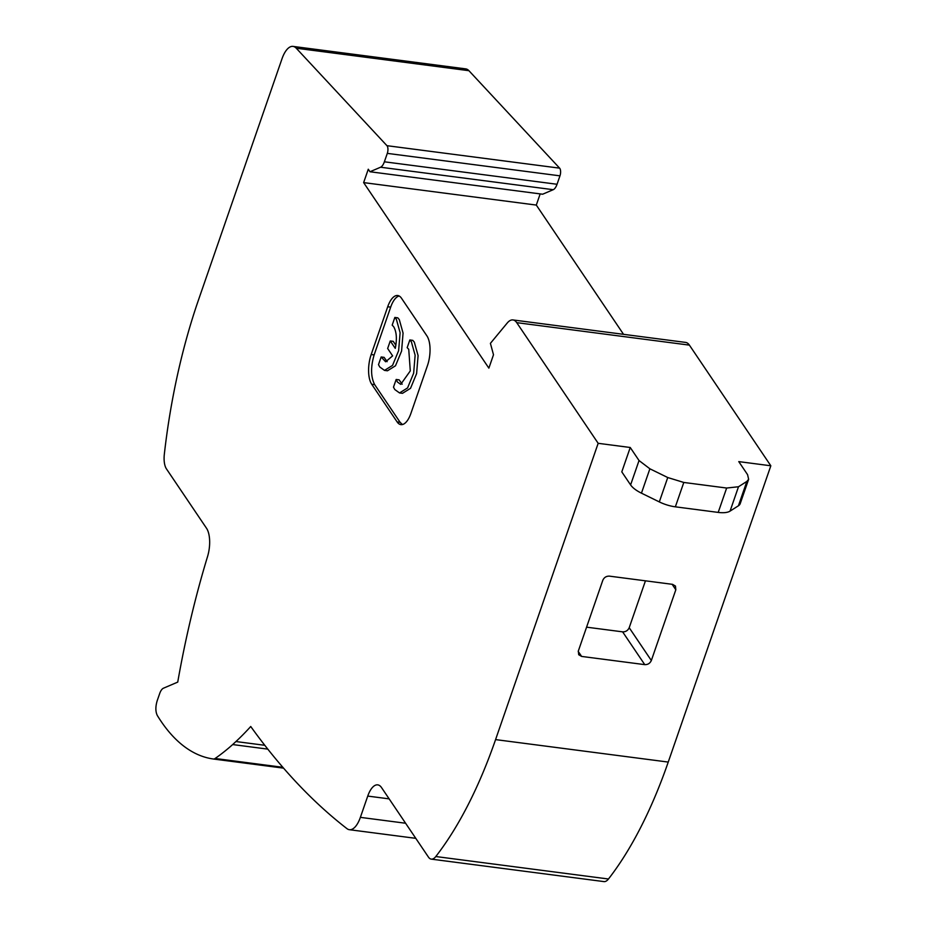 <?xml version="1.0" encoding="UTF-8"?>
<svg xmlns="http://www.w3.org/2000/svg" width="928" height="928" viewBox="0 0 928 928"><rect width="100%" height="100%" fill="white"/><g stroke="black" fill="none" stroke-linecap="round" stroke-linejoin="round"><path stroke-width="1.39" d="M267.809 749.128L232.673 744.558A445.66 190.414 97.4 0 1 215.099 758.489A11.008 4.698 -82.6 0 1 213.324 759L283.574 768.14L213.347 759.011A11.008 4.698 -82.6 0 0 213.324 759A308.131 131.648 97.4 0 1 160.95 721.149A308.131 131.648 97.4 0 1 157.296 715.465C155.452 711.614 155.405 706.73 157.168 700.802L159.651 693.634A11.008 4.698 -82.6 0 1 163.456 688.205L177.735 682.103A491.504 209.995 97.4 0 1 207.559 556.51A22.005 9.408 97.4 0 0 206.538 528.287L166.437 468.872A16.507 7.053 -82.6 0 1 164.326 454.291A331.516 141.648 97.4 0 1 198.604 299.616L282.019 58.742A24.209 10.347 97.4 0 1 293.016 46.4A24.209 10.347 97.4 0 1 296.252 48.221L468.918 70.69A24.209 10.347 -82.6 0 0 465.682 68.869L293.016 46.4M394.841 317.446L396.337 319.22L400.107 332.688L398.622 350.691L392.544 365.4L384.505 370.4L387.463 370.782L395.502 365.783L401.58 351.074L403.065 333.071L399.295 319.603L397.799 317.84L394.841 317.446L392.184 325.136L393.716 326.772C396.616 331.922 397.126 339.126 395.27 348.371L390.259 340.959L387.649 348.499L392.625 355.876L385.63 361.781L381.153 356.978L384.111 357.361L387.15 361.653M384.505 370.4L379.784 367.012L378.496 364.658L381.153 356.978M400.757 384.331L410.292 370.898L408.738 349.299L407.172 347.652L409.84 339.961L411.359 341.759L415.129 355.227L413.644 373.23L407.566 387.939L399.527 392.938L394.806 389.551L393.495 387.15L396.163 379.471L399.121 379.854L402.184 384.192M399.527 392.938L402.485 393.321L410.524 388.322L416.602 373.613L418.087 355.61L414.317 342.142L412.798 340.356L409.84 339.961M400.652 384.32L397.416 382L396.163 379.471M623.546 334.335L536.303 205.076L540.177 193.906M689.4 345.123A22.005 9.408 -82.6 0 0 685.618 342.409L512.952 319.94A22.005 9.408 97.4 0 1 516.734 322.654L689.4 345.123L770.832 465.786L738.769 461.61L747.574 474.66L748.641 479.3L746.854 481.412L738.502 486.748L726.647 488.035L683.797 482.456L667.742 477.537L649.878 468.791L639.044 460.543L630.24 447.493L598.166 443.317L516.734 322.654M405.594 823.24L360.377 817.359L367.743 796.085A22.005 9.408 97.4 0 1 377.742 784.868A22.005 9.408 97.4 0 1 381.524 787.57L428.446 857.101A16.507 7.053 -82.6 0 0 431.276 859.131L603.942 881.6A16.507 7.053 -82.6 0 0 608.466 879.002A331.516 141.648 -82.6 0 0 668.241 762.074L770.832 465.786M380.561 167.226L553.227 189.695L542.648 194.219L369.982 171.75L380.561 167.226A11.008 4.698 -82.6 0 0 384.378 161.797L387.301 153.375L559.967 175.844A5.498 2.355 -82.6 0 0 559.619 168.154L468.918 70.69M559.967 175.844L557.044 184.266L384.378 161.797M553.227 189.695A11.008 4.698 -82.6 0 0 557.044 184.266M512.952 319.94A22.005 9.408 97.4 0 0 507.222 323.025L490.413 343.348L493.499 354.763L488.87 368.138L363.637 182.607L536.303 205.076M630.24 447.493L621.795 471.865L630.599 484.915A22.005 8.665 19.1 0 0 641.445 493.162L659.309 501.909A22.005 8.665 19.1 0 0 675.352 506.827L683.797 482.456M668.241 762.074L495.575 739.604L598.166 443.317M602.817 580.267C604.128 577.425 606.32 576.044 609.406 576.137L672.556 584.35L675.456 586.055L675.828 589.767L651.34 660.504C650.018 663.358 647.825 664.738 644.751 664.634L581.601 656.421L578.701 654.716L578.33 651.004L602.817 580.267M495.575 739.604A331.516 141.648 97.4 0 1 435.8 856.532L608.466 879.002M360.377 817.359A24.209 10.347 97.4 0 1 349.38 829.702A24.209 10.347 97.4 0 1 346.991 828.669A1466.669 626.632 97.4 0 1 328.663 813.589A1466.669 626.644 97.4 0 1 250.734 726.496A445.684 190.426 97.4 0 1 235.932 741.542L264.793 745.3M387.301 153.375A5.498 2.355 -82.6 0 0 386.953 145.684L296.252 48.221M363.637 182.607L368.277 169.221L369.982 171.75M371.177 354.531L387.718 306.739A22.005 9.408 97.4 0 1 397.718 295.522A22.005 9.408 97.4 0 1 401.499 298.236L426.915 335.89A22.005 9.408 97.4 0 1 427.46 365.609L410.907 413.401A22.005 9.408 97.4 0 1 400.908 424.63A22.005 9.408 97.4 0 1 397.126 421.915L371.71 384.25A22.005 9.408 97.4 0 1 371.177 354.531L374.135 354.914C370.585 367.128 370.759 377.035 374.668 384.633L400.096 422.298L402.427 424.537M232.673 744.558L235.932 741.542M431.276 859.131A16.507 7.053 -82.6 0 0 435.8 856.532M726.647 488.035L718.202 512.407L675.352 506.827M718.202 512.407A22.005 8.665 19.1 0 0 730.058 511.119L738.421 505.783A22.005 8.665 19.1 0 0 740.196 503.672L748.641 479.3M586.577 627.166L622.618 631.852C625.692 631.945 627.896 630.564 629.207 627.711L645.447 580.824M399.156 295.986A22.005 9.408 -82.6 0 0 390.676 307.133L374.135 354.914M395.873 345.274L393.228 341.342L390.259 340.959M389.145 798.869L367.743 796.085M215.099 758.489L282.843 767.305M559.619 168.154L386.953 145.684M649.878 468.791L641.445 493.162M659.309 501.909L667.742 477.537M738.502 486.748L730.058 511.119M738.421 505.783L746.854 481.412M630.599 484.915L639.044 460.543M651.34 660.504L629.207 627.711M672.139 584.292L675.828 589.767M581.601 656.421L578.214 651.386M622.618 631.852L644.751 664.634M390.676 307.133L387.718 306.75M374.668 384.633L371.71 384.25M400.096 422.298L397.126 421.915M349.38 829.702L415.79 838.344"/></g></svg>
